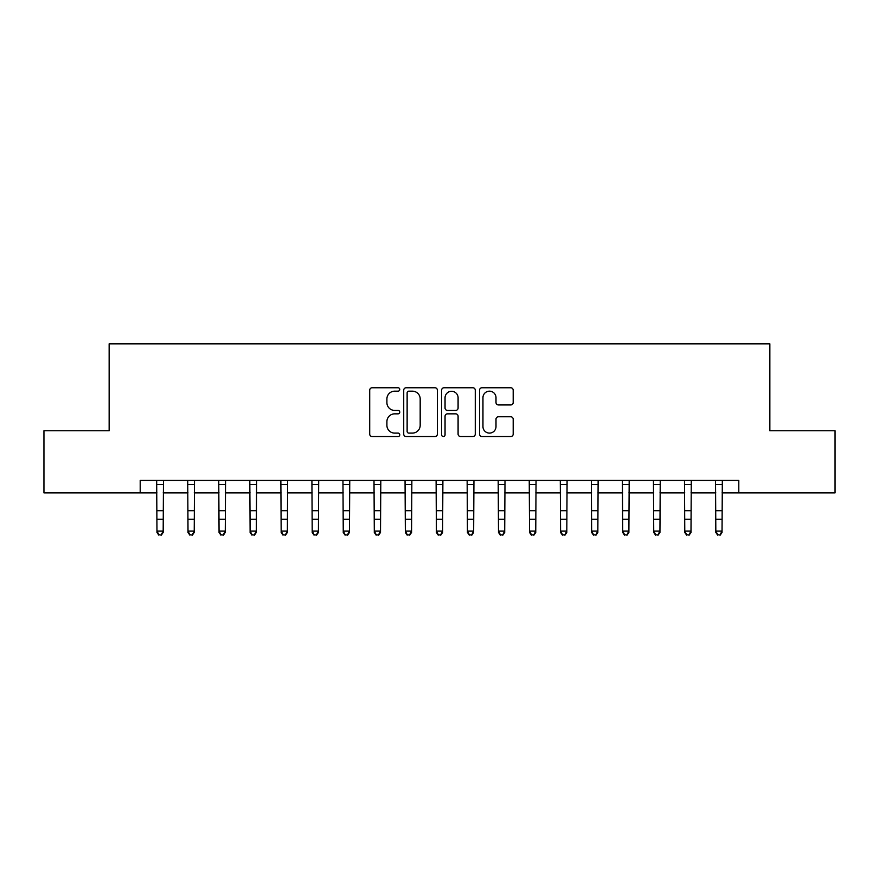 <?xml version="1.0" encoding="UTF-8"?>
<svg xmlns="http://www.w3.org/2000/svg" width="879" height="879" viewBox="0 0 879 879"><rect width="100%" height="100%" fill="white"/><g stroke="black" fill="none" stroke-linecap="round" stroke-linejoin="round"><path stroke-width="1.32" d="M399.758 389.463A1.703 1.703 0 0 0 398.055 387.76L372.147 387.76A2.439 2.439 0 0 0 369.707 390.199L369.707 434.083A2.439 2.439 0 0 0 372.147 436.522L398.055 436.522A1.703 1.703 0 0 0 399.758 434.808A1.703 1.703 0 0 0 398.055 433.105L394.704 433.105A7.801 7.801 0 0 1 386.903 425.304L386.903 421.645A7.801 7.801 0 0 1 394.704 413.844L398.055 413.844A1.703 1.703 0 0 0 399.758 412.141A1.703 1.703 0 0 0 398.055 410.427L394.704 410.427A7.801 7.801 0 0 1 386.903 402.626L386.903 398.967A7.801 7.801 0 0 1 394.704 391.166L398.055 391.166A1.703 1.703 0 0 0 399.758 389.463M510.754 404.944A2.439 2.439 0 0 0 513.193 402.505L513.193 390.199A2.439 2.439 0 0 0 510.754 387.76L481.978 387.76A2.439 2.439 0 0 0 479.549 390.199L479.549 434.083A2.439 2.439 0 0 0 481.978 436.522L510.754 436.522A2.439 2.439 0 0 0 513.193 434.083L513.193 419.206A2.439 2.439 0 0 0 510.754 416.767L498.437 416.767A2.439 2.439 0 0 0 495.998 419.206L495.998 426.579A6.527 6.527 0 0 1 489.482 433.105A6.527 6.527 0 0 1 482.956 426.579L482.956 397.693A6.527 6.527 0 0 1 489.482 391.166A6.527 6.527 0 0 1 495.998 397.693L495.998 402.505A2.439 2.439 0 0 0 498.437 404.944L510.754 404.944M140.2 492.866L43.95 492.866L43.95 430.765L109.15 430.765L109.15 343.832L769.85 343.832L769.85 430.765L835.05 430.765L835.05 492.866L738.799 492.866L738.799 480.439L140.2 480.439L140.2 492.866L156.967 492.866M437.368 390.199A2.439 2.439 0 0 0 434.929 387.76L406.164 387.76A2.439 2.439 0 0 0 403.725 390.199L403.725 434.083A2.439 2.439 0 0 0 406.164 436.522L434.929 436.522A2.439 2.439 0 0 0 437.368 434.083L437.368 390.199M444.071 387.76L472.836 387.76A2.439 2.439 0 0 1 475.275 390.199L475.275 434.083A2.439 2.439 0 0 1 472.836 436.522L460.53 436.522A2.439 2.439 0 0 1 458.091 434.083L458.091 416.283A2.439 2.439 0 0 0 455.652 413.844L447.488 413.844A2.439 2.439 0 0 0 445.049 416.283L445.049 434.808A1.703 1.703 0 0 1 443.335 436.522A1.703 1.703 0 0 1 441.632 434.808L441.632 390.199A2.439 2.439 0 0 1 444.071 387.76M163.175 492.866L188.007 492.866M194.226 492.866L219.058 492.866M225.266 492.866L250.108 492.866M256.316 492.866L281.159 492.866M287.367 492.866L312.199 492.866M318.418 492.866L343.249 492.866M349.457 492.866L374.3 492.866M380.508 492.866L405.351 492.866M411.559 492.866L436.391 492.866M442.609 492.866L467.441 492.866M473.649 492.866L498.492 492.866M504.7 492.866L529.543 492.866M535.75 492.866L560.582 492.866M566.801 492.866L591.633 492.866M597.841 492.866L622.684 492.866M628.892 492.866L653.734 492.866M659.942 492.866L684.774 492.866M690.993 492.866L715.825 492.866M722.033 492.866L738.799 492.866M408.845 391.166A1.703 1.703 0 0 0 407.131 392.88L407.131 431.402A1.703 1.703 0 0 0 408.845 433.105L412.372 433.105A7.801 7.801 0 0 0 420.184 425.304L420.184 398.967A7.801 7.801 0 0 0 412.372 391.166L408.845 391.166M458.091 397.813A6.527 6.527 0 0 0 451.564 391.287A6.527 6.527 0 0 0 445.049 397.813L445.049 407.988A2.439 2.439 0 0 0 447.488 410.427L455.652 410.427A2.439 2.439 0 0 0 458.091 407.988L458.091 397.813M163.472 480.439L163.175 532.432L161.307 535.168L158.824 534.619L161.307 535.168M156.671 480.439L156.967 531.059L163.175 531.059L161.307 534.619M158.824 535.168L156.967 532.432L156.967 531.059L158.824 534.619M194.512 480.439L194.226 532.432L192.358 535.168L189.875 534.619L192.358 535.168M187.721 480.439L188.007 531.059L194.226 531.059L192.358 534.619M189.875 535.168L188.007 532.432L188.007 531.059L189.875 534.619M225.562 480.439L225.266 532.432L223.409 535.168L220.926 534.619L223.409 535.168M218.761 480.439L219.058 531.059L225.266 531.059L223.409 534.619M220.926 535.168L219.058 532.432L219.058 531.059L220.926 534.619M256.613 480.439L256.316 532.432L254.46 535.168L251.965 534.619L254.46 535.168M249.812 480.439L250.108 531.059L256.316 531.059L254.46 534.619M251.965 535.168L250.108 532.432L250.108 531.059L251.965 534.619M287.664 480.439L287.367 532.432L285.499 535.168L283.016 534.619L285.499 535.168M280.862 480.439L281.159 531.059L287.367 531.059L285.499 534.619M283.016 535.168L281.159 532.432L281.159 531.059L283.016 534.619M318.703 480.439L318.418 532.432L316.55 535.168L314.067 534.619L316.55 535.168M311.913 480.439L312.199 531.059L318.418 531.059L316.55 534.619M314.067 535.168L312.199 532.432L312.199 531.059L314.067 534.619M349.754 480.439L349.457 532.432L347.601 535.168L345.117 534.619L347.601 535.168M342.953 480.439L343.249 531.059L349.457 531.059L347.601 534.619M345.117 535.168L343.249 532.432L343.249 531.059L345.117 534.619M380.805 480.439L380.508 532.432L378.651 535.168L376.157 534.619L378.651 535.168M374.004 480.439L374.3 531.059L380.508 531.059L378.651 534.619M376.157 535.168L374.3 532.432L374.3 531.059L376.157 534.619M411.855 480.439L411.559 532.432L409.691 535.168L407.208 534.619L409.691 535.168M405.054 480.439L405.351 531.059L411.559 531.059L409.691 534.619M407.208 535.168L405.351 532.432L405.351 531.059L407.208 534.619M442.895 480.439L442.609 532.432L440.742 535.168L438.258 534.619L440.742 535.168M436.105 480.439L436.391 531.059L442.609 531.059L440.742 534.619M438.258 535.168L436.391 532.432L436.391 531.059L438.258 534.619M473.946 480.439L473.649 532.432L471.792 535.168L469.309 534.619L471.792 535.168M467.145 480.439L467.441 531.059L473.649 531.059L471.792 534.619M469.309 535.168L467.441 532.432L467.441 531.059L469.309 534.619M504.996 480.439L504.7 532.432L502.843 535.168L500.349 534.619L502.843 535.168M498.195 480.439L498.492 531.059L504.7 531.059L502.843 534.619M500.349 535.168L498.492 532.432L498.492 531.059L500.349 534.619M536.047 480.439L535.75 532.432L533.883 535.168L531.399 534.619L533.883 535.168M529.246 480.439L529.543 531.059L535.75 531.059L533.883 534.619M531.399 535.168L529.543 532.432L529.543 531.059L531.399 534.619M567.087 480.439L566.801 532.432L564.933 535.168L562.45 534.619L564.933 535.168M560.297 480.439L560.582 531.059L566.801 531.059L564.933 534.619M562.45 535.168L560.582 532.432L560.582 531.059L562.45 534.619M598.138 480.439L597.841 532.432L595.984 535.168L593.501 534.619L595.984 535.168M591.336 480.439L591.633 531.059L597.841 531.059L595.984 534.619M593.501 535.168L591.633 532.432L591.633 531.059L593.501 534.619M629.188 480.439L628.892 532.432L627.035 535.168L624.54 534.619L627.035 535.168M622.387 480.439L622.684 531.059L628.892 531.059L627.035 534.619M624.54 535.168L622.684 532.432L622.684 531.059L624.54 534.619M660.239 480.439L659.942 532.432L658.074 535.168L655.591 534.619L658.074 535.168M653.438 480.439L653.734 531.059L659.942 531.059L658.074 534.619M655.591 535.168L653.734 532.432L653.734 531.059L655.591 534.619M691.279 480.439L690.993 532.432L689.125 535.168L686.642 534.619L689.125 535.168M684.488 480.439L684.774 531.059L690.993 531.059L689.125 534.619M686.642 535.168L684.774 532.432L684.774 531.059L686.642 534.619M722.329 480.439L722.033 532.432L720.176 535.168L717.693 534.619L720.176 535.168M715.528 480.439L715.825 531.059L722.033 531.059L720.176 534.619M717.693 535.168L715.825 532.432L715.825 531.059L717.693 534.619M163.175 510.699L156.967 510.699M163.175 519.214L156.967 519.214M163.175 484.472L156.967 484.472M194.226 510.699L188.007 510.699M194.226 519.214L188.007 519.214M194.226 484.472L188.007 484.472M225.266 510.699L219.058 510.699M225.266 519.214L219.058 519.214M225.266 484.472L219.058 484.472M256.316 510.699L250.108 510.699M256.316 519.214L250.108 519.214M256.316 484.472L250.108 484.472M287.367 510.699L281.159 510.699M287.367 519.214L281.159 519.214M287.367 484.472L281.159 484.472M318.418 510.699L312.199 510.699M318.418 519.214L312.199 519.214M318.418 484.472L312.199 484.472M349.457 510.699L343.249 510.699M349.457 519.214L343.249 519.214M349.457 484.472L343.249 484.472M380.508 510.699L374.3 510.699M380.508 519.214L374.3 519.214M380.508 484.472L374.3 484.472M411.559 510.699L405.351 510.699M411.559 519.214L405.351 519.214M411.559 484.472L405.351 484.472M442.609 510.699L436.391 510.699M442.609 519.214L436.391 519.214M442.609 484.472L436.391 484.472M473.649 510.699L467.441 510.699M473.649 519.214L467.441 519.214M473.649 484.472L467.441 484.472M504.7 510.699L498.492 510.699M504.7 519.214L498.492 519.214M504.7 484.472L498.492 484.472M535.75 510.699L529.543 510.699M535.75 519.214L529.543 519.214M535.75 484.472L529.543 484.472M566.801 510.699L560.582 510.699M566.801 519.214L560.582 519.214M566.801 484.472L560.582 484.472M597.841 510.699L591.633 510.699M597.841 519.214L591.633 519.214M597.841 484.472L591.633 484.472M628.892 510.699L622.684 510.699M628.892 519.214L622.684 519.214M628.892 484.472L622.684 484.472M659.942 510.699L653.734 510.699M659.942 519.214L653.734 519.214M659.942 484.472L653.734 484.472M690.993 510.699L684.774 510.699M690.993 519.214L684.774 519.214M690.993 484.472L684.774 484.472M722.033 510.699L715.825 510.699M722.033 519.214L715.825 519.214M722.033 484.472L715.825 484.472"/></g></svg>

